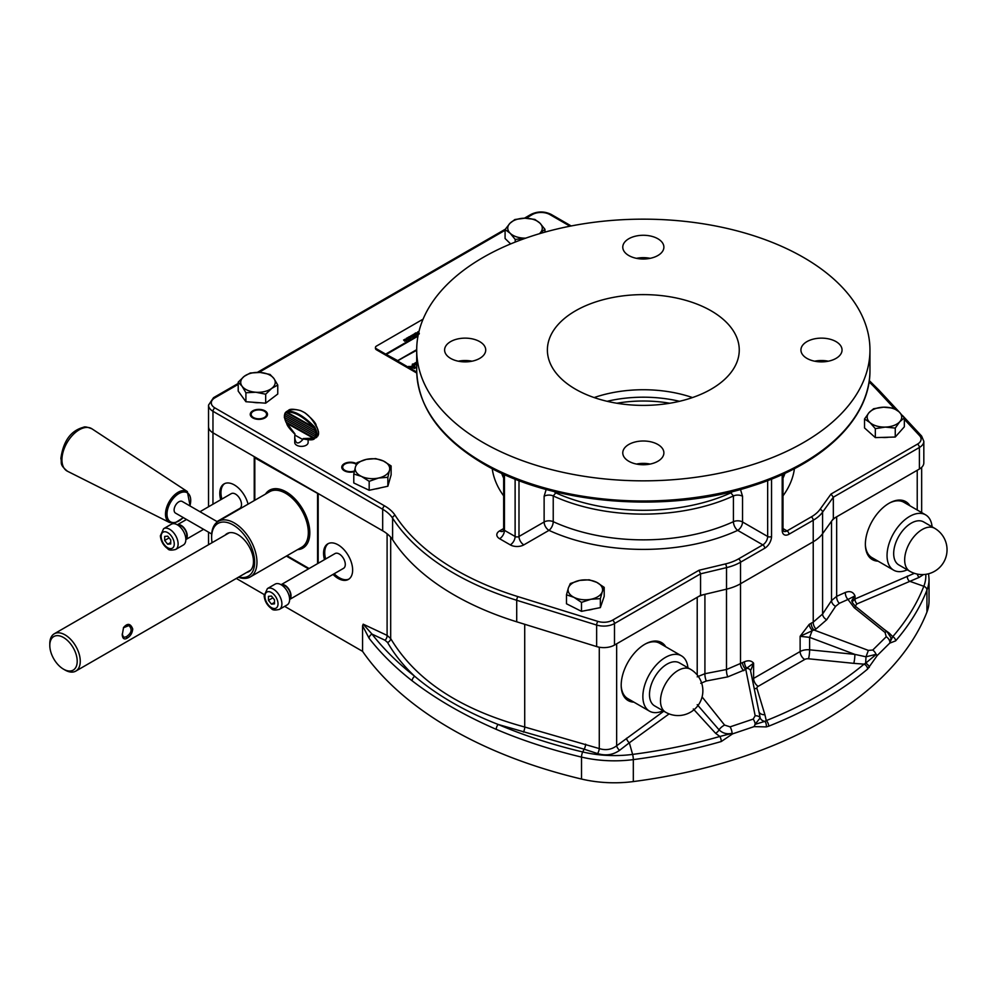 <?xml version="1.0" encoding="UTF-8"?>
<svg xmlns="http://www.w3.org/2000/svg" width="996" height="996" viewBox="0 0 996 996"><rect width="100%" height="100%" fill="white"/><g stroke="black" fill="none" stroke-linecap="round" stroke-linejoin="round"><path stroke-width="1.49" d="M909.821 571.268L898.815 564.919A24.825 14.33 -60 0 1 893.698 552.531A24.825 14.33 -60 0 1 904.916 528.154A24.825 14.33 -60 0 1 923.628 521.929L934.634 528.278A24.825 14.33 -60 0 0 923.105 529.025A24.825 14.33 -60 0 0 904.692 558.88A24.825 14.33 -60 0 0 909.821 571.268A24.825 24.825 0 0 0 943.722 562.18A24.825 24.825 0 0 0 934.634 528.278M907.281 569.799A31.947 18.438 -60 0 1 893.661 570.173A31.947 18.438 -60 0 1 887.075 554.224A31.947 18.438 -60 0 1 901.517 522.85A31.947 18.438 -60 0 1 925.608 514.845A31.947 18.438 -60 0 1 932.094 526.809M889.951 502.793A31.947 18.438 -60 0 1 903.858 502.283L925.608 514.845M893.661 570.173L871.923 557.611A31.947 18.438 -60 0 1 865.4 545.31M665.639 712.24L654.633 705.89A24.825 14.33 -60 0 1 649.765 690.813A24.825 14.33 -60 0 1 661.78 668.104A24.825 14.33 -60 0 1 679.459 662.9L690.452 669.25A24.825 14.33 -60 0 0 681.127 669.026A24.825 14.33 -60 0 0 660.771 697.175A24.825 14.33 -60 0 0 665.639 712.24A24.825 24.825 0 0 0 699.541 703.164A24.825 24.825 0 0 0 690.452 669.25M663.099 710.783A31.947 18.438 -60 0 1 649.479 711.144A31.947 18.438 -60 0 1 643.217 691.747A31.947 18.438 -60 0 1 658.68 662.514A31.947 18.438 -60 0 1 681.426 655.816A31.947 18.438 -60 0 1 687.925 667.793M645.769 643.765A31.947 18.438 -60 0 1 659.676 643.267L681.426 655.816M649.479 711.144L627.741 698.582A31.947 18.438 -60 0 1 621.218 686.281M268.447 600.376L268.447 596.343L271.472 596.069L274.485 599.829L274.485 603.862L271.472 604.136L268.447 600.376L272.867 597.812M271.472 604.136L274.485 602.393M267.401 588.586L275.12 584.129A12.002 6.935 60 0 1 284.37 587.354A12.002 6.935 60 0 1 289.612 599.43A12.002 6.935 60 0 1 287.122 604.933L279.403 609.378C275.008 610.424 272.381 610.162 271.522 608.606C267.189 605.493 264.724 601.211 264.127 595.757L267.401 588.586A12.002 6.935 60 0 1 276.651 591.798A12.002 6.935 60 0 1 281.893 603.887A12.002 6.935 60 0 1 279.403 609.378M281.756 585.125A7.943 4.594 60 0 1 287.583 588.026A7.943 4.594 60 0 1 290.62 595.533A7.943 4.594 60 0 1 289.587 598.683M281.121 584.727A8.528 4.918 60 0 1 287.545 587.453A8.528 4.918 60 0 1 291.019 595.77A8.528 4.918 60 0 1 289.612 599.43M281.084 584.702L335.005 553.577A8.528 4.918 60 0 1 341.566 555.868A8.528 4.918 60 0 1 345.288 564.446A8.528 4.918 60 0 1 343.52 568.343L289.612 599.468M164.676 540.467L164.676 536.433L167.702 536.159L170.727 539.919L170.727 543.953L167.702 544.227L164.676 540.467L169.096 537.902M167.702 544.227L170.727 542.484M163.63 528.677L171.349 524.22A12.002 6.935 60 0 1 180.6 527.444A12.002 6.935 60 0 1 185.841 539.521A12.002 6.935 60 0 1 183.351 545.011L175.645 549.468C171.25 550.514 168.61 550.253 167.751 548.696C163.419 545.584 160.954 541.301 160.356 535.848L163.63 528.677A12.002 6.935 60 0 1 172.881 531.889A12.002 6.935 60 0 1 178.122 543.978A12.002 6.935 60 0 1 175.645 549.468M177.985 525.203A7.943 4.594 60 0 1 183.812 528.104A7.943 4.594 60 0 1 186.85 535.624A7.943 4.594 60 0 1 185.816 538.774M177.35 524.817A8.528 4.918 60 0 1 183.774 527.544A8.528 4.918 60 0 1 187.248 535.86A8.528 4.918 60 0 1 185.841 539.521M199.972 511.72L231.234 493.667A8.528 4.918 60 0 1 237.807 495.946A8.528 4.918 60 0 1 241.518 504.524A8.528 4.918 60 0 1 239.762 508.433L217.028 521.555M254.814 500.253L254.814 457.874L318.185 493.755M254.814 457.874L254.503 500.44L254.503 456.89M297.543 549.643A33.416 19.285 -120 0 0 309.084 525.614A33.416 19.285 -120 0 0 286.201 491.887A33.416 19.285 -120 0 0 265.484 494.103M238.368 577.244A32.071 18.513 -120 0 0 250.332 576.908L301.688 547.252A32.071 18.513 -120 0 0 308.324 532.574A32.071 18.513 -120 0 0 285.653 493.294A32.071 18.513 -120 0 0 269.617 491.713L218.261 521.356A32.071 18.513 -120 0 0 211.625 536.035L211.625 537.379A30.428 17.567 -120 0 0 212.073 542.683M308.81 568.704L286.674 555.93L308.797 568.704M308.523 568.865L286.387 556.092M254.241 500.59L254.241 456.641M225.158 535.138A21.924 12.662 60 0 1 227.013 533.607A21.924 12.662 60 0 1 243.908 539.483A21.924 12.662 60 0 1 253.482 561.557A21.924 12.662 60 0 1 248.938 571.592A21.924 12.662 60 0 1 246.697 572.439M250.332 576.908A32.071 18.513 -120 0 0 256.968 562.23A32.071 18.513 -120 0 0 242.974 529.947A32.071 18.513 -120 0 0 218.261 521.356M238.754 577.02A30.428 17.567 -120 0 0 254.652 562.23A30.428 17.567 -120 0 0 233.139 524.967A30.428 17.567 -120 0 0 211.625 537.379M616.835 403.243A92.815 53.585 180 0 1 669.81 403.243M679.509 401.301A95.554 55.166 0 0 0 607.137 401.301M259.259 402.708A15.787 9.113 180 0 1 252.797 402.235M380.46 487.841A15.787 9.113 180 0 1 375.368 488.949M593.031 609.066A15.787 9.113 180 0 1 587.69 610.125M888.507 437.232A15.787 9.113 180 0 1 881.896 437.418M314.674 428.417L315.284 428.268L314.437 426.749L313.802 427.197L316.143 433.173L314.674 438.153L303.232 438.539L303.805 438.975L303.232 438.539L302.821 439.547C298.078 444.776 295.389 443.955 294.741 437.082L294.741 442.523A6.686 3.86 0 0 0 298.925 446.096A6.686 3.86 0 0 0 306.233 445.212A6.686 3.86 0 0 0 308.125 442.523L308.125 439.921M416.764 373.052L376.426 349.77L376.426 348.787A3.287 1.905 180 0 1 375.455 347.442A3.287 1.905 180 0 1 376.426 346.098L423.088 319.156M375.455 347.442L375.455 348.426A3.287 1.905 -0 0 0 376.426 349.77M354.277 471.656A8.628 4.98 180 0 1 344.292 470.735A8.628 4.98 180 0 1 341.765 467.211A8.628 4.98 180 0 1 347.131 462.592A8.628 4.98 180 0 1 356.568 463.725M252.772 417.897A8.628 4.98 180 0 1 250.245 414.373A8.628 4.98 180 0 1 258.873 409.381A8.628 4.98 180 0 1 267.501 414.373A8.628 4.98 180 0 1 262.172 418.98A8.628 4.98 180 0 1 252.772 417.897M503.652 528.552L499.619 530.893A9.599 5.54 -0 0 0 499.619 538.724L510.276 544.874A9.599 5.54 0 0 0 523.834 544.874L548.97 530.37A151.554 87.499 0 0 0 737.687 530.37L762.812 544.874L738.571 558.88A40.4 23.331 180 0 1 725.462 563.935A2.739 0.859 76.6 0 1 726.52 567.633L726.52 589.159A43.139 24.912 180 0 0 728.001 588.785A43.139 24.912 0 0 0 740.514 583.756L813.222 541.787A43.139 24.912 -0 0 0 821.924 534.553A43.139 24.912 180 0 0 822.572 533.694A43.164 24.925 180 0 1 821.924 534.553M725.462 563.935L699.005 570.26L612.552 620.172A12.388 7.159 180 0 1 597.936 621.417L518.02 596.641A264.886 152.936 180 0 1 395.163 515.38A45.903 26.506 -0 0 0 384.618 505.906L214.912 407.924A12.388 7.159 180 0 1 214.912 397.815A2.739 1.581 60 0 0 213.53 397.678L208.538 405.111L208.538 426.637A15.127 8.74 0 0 0 212.97 432.812L382.676 530.793A43.164 24.925 180 0 1 392.598 539.708A267.625 154.517 0 0 0 516.712 621.803L596.641 646.578A15.127 8.74 0 0 0 614.495 645.059L700.562 595.371L700.562 573.833L726.52 567.633A43.139 24.912 0 0 0 740.514 562.23L764.754 548.236A9.599 5.54 120 0 0 771.539 536.483L771.539 479.064M833.328 518.717L919.395 469.029A15.127 8.74 -0 0 0 923.827 462.841L923.827 441.315A15.127 8.74 -0 0 1 919.395 447.49A2.739 1.581 -120 0 0 917.453 444.141L831 494.053L833.328 497.191L833.328 518.717L822.572 533.694L831.523 521.232L831.523 600.6A6.474 4.731 -146 0 0 835.569 606.377L839.292 603.339A6.474 4.109 65.5 0 1 836.665 596.33L831.523 600.6L822.584 614.046L813.234 622.139A6.474 3.959 -116.8 0 0 815.998 629.011L826.692 619.761L835.569 606.377M650.176 464.061A20.555 11.865 0 0 0 636.481 464.061M472.017 361.199A20.555 11.865 0 0 0 458.309 361.199M650.176 258.338A20.555 11.865 0 0 0 636.481 258.338M828.348 361.199A20.555 11.865 0 0 0 814.641 361.199M483.085 442.523A226.627 130.837 0 0 0 730.056 470.884A226.627 130.837 0 0 0 869.956 350.007A226.627 130.837 0 0 0 643.329 219.157A226.627 130.837 0 0 0 416.702 350.007A226.627 130.837 0 0 0 483.085 442.523M729.732 492.211L730.852 492.858A6.848 3.959 120 0 0 732.558 491.514M546.182 489.447L544.127 496.245L544.127 521.979A6.848 3.959 -120 0 0 548.97 530.37A6.848 3.486 114.7 0 0 553.228 521.68L553.228 495.946L555.793 492.858A141.955 81.958 180 0 0 730.852 492.858L733.417 495.946L733.417 521.68A6.848 3.486 -114.7 0 0 737.687 530.37A6.848 3.959 120 0 0 742.53 521.979L742.53 496.245L740.476 489.447M554.1 491.514A6.848 3.959 -120 0 0 555.793 492.858L556.926 492.211M699.005 570.26L700.562 573.833L614.495 623.533L614.495 645.059M657.858 444.477A20.555 11.865 180 0 1 663.884 452.869A20.555 11.865 180 0 1 651.197 463.837A20.555 11.865 180 0 1 628.787 461.26A20.555 11.865 180 0 1 622.774 452.869A20.555 11.865 180 0 1 635.46 441.9A20.555 11.865 180 0 1 657.858 444.477M479.699 341.616A20.555 11.865 180 0 1 485.724 350.007A20.555 11.865 180 0 1 473.025 360.975A20.555 11.865 180 0 1 450.628 358.398A20.555 11.865 180 0 1 444.602 350.007A20.555 11.865 180 0 1 457.301 339.038A20.555 11.865 180 0 1 479.699 341.616M657.858 238.754A20.555 11.865 180 0 1 663.884 247.145A20.555 11.865 180 0 1 651.197 258.101A20.555 11.865 180 0 1 628.787 255.536A20.555 11.865 180 0 1 622.774 247.145A20.555 11.865 180 0 1 635.46 236.177A20.555 11.865 180 0 1 657.858 238.754M836.03 341.616A20.555 11.865 180 0 1 842.043 350.007A20.555 11.865 180 0 1 829.357 360.975A20.555 11.865 180 0 1 806.959 358.398A20.555 11.865 180 0 1 800.933 350.007A20.555 11.865 180 0 1 813.62 339.038A20.555 11.865 180 0 1 836.03 341.616M594.151 397.566A95.94 55.39 180 0 1 692.494 397.566M575.489 389.175A95.94 55.39 180 0 1 547.389 350.007A95.94 55.39 180 0 1 643.329 294.617A95.94 55.39 180 0 1 739.256 350.019A95.94 55.39 180 0 1 680.031 401.176A95.94 55.39 180 0 1 575.489 389.175M726.52 589.159L700.562 595.371M728.001 588.785A43.164 24.925 180 0 1 726.495 589.171L704.919 594.326A23.742 13.707 0 0 0 697.399 597.202M836.491 516.887A23.742 13.707 0 0 0 831.523 521.232M224.648 483.608A20.555 11.865 -120 0 0 221.884 499.071M220.714 499.743A20.555 11.865 60 0 1 224.05 483.919A20.555 11.865 60 0 1 248.066 504.15M334.17 573.746A20.555 11.865 -120 0 0 339.263 577.742A20.555 11.865 -120 0 0 348.949 579.074M328.419 543.517A20.555 11.865 -120 0 0 325.655 558.98M324.484 559.652A20.555 11.865 60 0 1 327.821 543.828A20.555 11.865 60 0 1 348.376 555.693A20.555 11.865 60 0 1 348.376 579.435A20.555 11.865 60 0 1 338.105 578.415A20.555 11.865 60 0 1 333.013 574.418M871.749 559.229A33.453 19.31 120 0 0 876.891 560.474M908.825 505.159A33.453 19.31 120 0 0 905.177 501.324M878.036 561.146A33.453 19.31 -60 0 1 872.309 559.578A33.453 19.31 -60 0 1 865.375 544.264A33.453 19.31 -60 0 1 879.978 510.599A33.453 19.31 -60 0 1 905.762 501.635A33.453 19.31 -60 0 1 909.971 505.819M627.567 700.213A33.453 19.31 120 0 0 632.709 701.458M664.656 646.13A33.453 19.31 120 0 0 660.995 642.296M633.854 702.118A33.453 19.31 -60 0 1 628.127 700.562A33.453 19.31 -60 0 1 621.193 685.236A33.453 19.31 -60 0 1 635.797 651.571A33.453 19.31 -60 0 1 661.581 642.607A33.453 19.31 -60 0 1 665.789 646.79M318.185 493.568L318.185 563.288M926.94 612.054A86.328 49.837 -0 0 0 929.044 601.111L929.044 579.137A86.328 49.837 -0 0 1 926.94 590.093L926.94 612.054A388.49 224.287 0 0 1 633.319 781.574L633.319 759.612A388.49 224.287 0 0 0 721.291 741.522L732.645 733.828M284.644 606.352L362.569 651.347A399.272 230.524 -0 0 0 581.515 779.046A86.328 49.837 0 0 0 633.319 781.574M236.301 578.439L264.139 594.512M496.232 729.346A4.32 2.092 113.1 0 1 498.137 724.453L584.129 749.191L582.722 751.968A396.084 228.669 180 0 1 498.137 724.453C465.182 711.53 437.381 695.482 414.71 676.296A4.32 2.839 128 0 0 412.132 680.791C435.974 699.117 463.999 715.302 496.232 729.346A399.272 230.524 -0 0 0 581.515 757.085A86.328 49.837 0 0 0 633.319 759.612A4.32 0.772 82.6 0 0 632.609 754.408A83.129 47.995 180 0 1 582.722 751.968A4.32 1.345 103.4 0 0 581.515 757.085L581.515 779.046M362.569 651.347L362.569 625.749L369.08 638.249A399.272 230.524 -0 0 0 412.132 680.791M362.569 625.749L363.191 624.181L371.994 634.091A4.32 3.212 142.1 0 0 369.08 638.249M700.748 683.318L706.326 680.99L727.777 676.869L745.78 669.412L755.167 715.738L753.213 719.075L730.118 726.856A6.474 2.502 72.7 0 1 732.11 733.28L732.645 733.84L754.097 726.619L766.248 726.906L768.713 726.184A388.49 224.287 0 0 0 867.603 669.088L877.227 655.53L889.714 643.142L895.616 640.889A388.49 224.287 -0 0 0 926.94 590.093A4.32 3.436 21.3 0 0 923.815 586.283A385.29 222.444 180 0 1 892.752 636.656A4.32 3.15 40.8 0 1 895.616 640.889M889.714 643.142L891.084 637.901L887.137 631.788A6.474 1.731 -51.2 0 1 887.162 631.8M888.731 633.307A4.32 1.506 126.4 0 0 889.167 633.058L892.752 636.656L889.876 642.296M855.178 606.041L857.033 603.875L919.171 577.369L923.466 574.567M889.167 633.058L884.124 629.36M721.291 741.522A4.32 1.569 -106.1 0 0 719.859 736.467A385.29 222.444 180 0 1 632.609 754.408L629.348 742.779L669.1 713.895M732.247 733.305L719.859 736.467L715.564 733.28A4.32 2.029 136.7 0 0 719.062 729.844L697.237 704.658M371.994 634.091L385.041 640.254L387.593 642.507C394.441 654.484 403.48 665.739 414.71 676.296A396.084 228.669 180 0 1 371.994 634.091M663.809 711.194L616.649 745.78C611.494 749.652 605.705 750.586 599.281 748.581L524.718 727.018C460.214 709.526 415.531 680.056 390.681 638.573L387.095 635.386A4.32 2.689 -64.4 0 1 385.041 640.254M390.681 537.18L390.681 638.573A4.32 3.225 -29.8 0 1 387.593 642.507M585.623 744.149A4.32 1.519 -73.2 0 1 584.129 749.191L597.588 753.586C605.742 756.039 613.088 754.943 619.624 750.299L629.348 742.779A4.32 2.117 -126.6 0 1 626.534 738.248M693.316 708.978L715.564 733.28M857.033 603.875A4.32 2.727 65.1 0 1 855.004 598.957L852.14 601.833M919.171 577.369A4.32 2.888 69.5 0 1 917.316 574.107M754.097 726.619L755.267 724.067A6.474 2.826 -110.1 0 0 753.213 719.075M766.248 726.906A4.32 2.453 -100.3 0 0 764.841 721.365L754.931 724.416M867.603 669.088A4.32 2.901 -129.9 0 0 864.055 664.145A384.17 221.797 180 0 1 766.26 720.606A4.32 2.004 68.3 0 1 768.713 726.184M759.027 712.053A6.474 5.204 163.1 0 0 764.891 714.667L766.26 720.606L764.841 721.365A6.474 5.266 172.4 0 1 760.172 717.904L755.267 724.067M839.292 603.339L847.982 599.468L854.207 607.672L885.046 632.46L886.241 636.73L872.745 650.052A6.474 4.47 47.6 0 1 876.007 654.36L877.227 655.53M876.306 654.335L865.649 663.174A4.32 2.328 40.8 0 1 869.296 667.407M876.007 654.36L866.01 656.8L865.649 663.174L864.055 664.145L853.771 663.348A6.474 0.909 95.8 0 0 854.879 654.384L809.624 649.815A10.794 6.225 0 0 0 800.124 651.546L753.599 678.413A6.474 3.735 -120 0 0 758.18 686.344L804.706 659.477A4.32 2.49 180 0 1 808.503 658.779L853.771 663.348M759.487 714.269L760.172 717.904A6.474 3.747 168.4 0 0 755.167 715.738M872.745 650.052L868.35 650.4L866.01 656.8L854.879 654.384L809.624 637.365L812.238 630.368A6.474 3.287 54.6 0 1 809.175 624.405L800.124 636.307L815.998 629.011M616.649 643.814L616.649 745.78A4.32 2.017 -128 0 0 619.624 750.299M599.281 647.213L599.281 748.581A4.32 1.394 -70.9 0 1 597.588 753.586M732.11 733.28C727.08 734.5 722.735 733.355 719.062 729.844A6.474 2.702 141.4 0 1 724.602 725.088L702.093 696.926M744.56 661.718A6.474 4.146 -113.9 0 0 746.676 668.216L753.599 663.174C751.457 660.622 748.432 660.136 744.56 661.718L726.495 669.524L704.919 673.694L697.212 676.844M706.326 680.99A6.474 2.179 78.6 0 1 704.919 673.694L704.919 594.326M759.562 714.642L750.561 670.781A6.474 3.772 168.4 0 0 750.561 670.781A6.474 3.772 168.4 0 0 746.676 668.216L745.78 669.412A6.474 3.511 57.1 0 1 742.493 662.838M750.561 670.781L753.599 663.174L753.599 678.413A10.794 6.225 -0 0 0 752.316 679.297M730.118 726.856L724.602 725.088M854.207 607.672A6.474 1.731 128.8 0 1 856.286 607.012C853.049 603.9 851.568 601.709 851.841 600.439L855.004 595.882L847.982 599.468A6.474 4.146 66.1 0 1 845.392 592.421L836.665 596.33L836.665 516.787M782.196 474.544L782.196 530.333A9.599 5.54 120 0 0 788.981 534.242L813.222 520.248L813.234 622.139L811.23 623.16A6.474 3.947 -117 0 0 814.006 630.02L868.35 650.4M804.706 659.477A6.474 3.735 60 0 1 800.124 651.546L800.124 636.307L809.624 637.365L809.624 649.815A6.474 0.909 95.8 0 1 808.503 658.779M885.046 632.46A6.474 1.731 -51.2 0 1 887.137 631.788L856.286 607.012M264.326 417.511A7.707 4.445 180 0 1 255.262 418.295A7.707 4.445 180 0 1 251.303 413.527A7.707 4.445 180 0 1 258.873 409.916A7.707 4.445 180 0 1 266.442 413.527A7.707 4.445 180 0 1 264.326 417.511M354.427 470.996A7.707 4.445 180 0 1 346.01 470.871A7.707 4.445 180 0 1 342.823 466.365A7.707 4.445 180 0 1 348.463 462.903A7.707 4.445 180 0 1 356.307 464.36M242.053 386.199L238.206 382.153L244.244 376.314A17.268 9.972 -0 0 0 242.053 386.199A17.268 9.972 -0 0 0 255.798 392.237L245.912 392.76L242.053 386.199M250.27 372.99L260.168 372.454A17.268 9.972 -0 0 0 244.244 376.314L250.27 372.99M270.053 374.446L273.9 378.492A17.268 9.972 -0 0 0 260.168 372.454L270.053 374.446M271.721 388.378L265.683 394.217L255.798 392.237A17.268 9.972 -0 0 0 271.721 388.378A17.268 9.972 -0 0 0 273.9 378.492L277.76 385.054L271.721 388.378M277.76 385.054L277.76 394.018L265.683 403.181L265.683 394.217M265.683 403.181L245.912 401.724L245.912 392.76M245.912 401.724L238.206 391.117L238.206 382.153M378.517 478.043L369.18 481.329L361.486 476.412A17.268 9.972 0 0 0 378.517 478.043A17.268 9.972 0 0 0 389.486 470.336L387.855 477.283L378.517 478.043M353.779 474.009L355.41 467.074A17.268 9.972 0 0 0 361.486 476.412L353.779 474.009L353.779 482.973L369.18 490.281L369.18 481.329M357.054 462.654L366.379 459.38A17.268 9.972 0 0 0 355.41 467.074L357.054 462.654M383.41 461.011L391.117 465.929L389.486 470.336A17.268 9.972 0 0 0 383.41 461.011A17.268 9.972 0 0 0 366.379 459.38L375.716 458.608L383.41 461.011M387.855 477.283L387.855 486.235L391.117 474.88L391.117 465.929M387.855 486.235L369.18 490.281M590.914 599.256L581.49 602.381L573.982 597.339A17.268 9.972 0 0 0 590.914 599.256A17.268 9.972 0 0 0 602.281 591.749L600.351 598.658L590.914 599.256M566.475 594.811L568.392 587.901A17.268 9.972 0 0 0 573.982 597.339L566.475 594.811L566.475 603.775L581.49 611.345L581.49 602.381M570.322 583.519L579.759 580.394A17.268 9.972 0 0 0 568.392 587.901L570.322 583.519M596.691 582.324L604.199 587.366L602.281 591.749A17.268 9.972 0 0 0 596.691 582.324A17.268 9.972 0 0 0 579.759 580.394L589.184 579.797L596.691 582.324M600.351 598.658L600.351 607.622L604.199 596.33L604.199 587.366M600.351 607.622L581.49 611.345M525.776 238.144L515.218 239.451L510.151 233.238A17.268 9.972 0 0 0 525.191 238.144A17.268 9.972 0 0 0 525.813 238.131M505.084 229.541L509.989 223.266A17.268 9.972 0 0 0 510.151 233.238L505.084 229.541L505.084 238.505L510.637 243.933M539.322 233.761A17.268 9.972 0 0 0 540.056 233.076L539.446 233.724M514.895 219.518L524.855 218.199A17.268 9.972 0 0 0 509.989 223.266L514.895 219.518M539.894 223.104L544.961 229.317L540.056 233.076A17.268 9.972 0 0 0 539.894 223.104A17.268 9.972 0 0 0 524.855 218.199L534.827 219.406L539.894 223.104M544.961 232.13L544.961 229.317M515.218 242.078L515.218 239.451M885.295 427.097L875.335 428.654L869.931 422.553A17.268 9.972 0 0 0 885.295 427.097A17.268 9.972 0 0 0 899.799 421.694L895.255 428.081L885.295 427.097M864.528 418.98L869.072 412.593A17.268 9.972 0 0 0 869.931 422.553L864.528 418.98L864.528 427.944L875.335 437.605L875.335 428.654M873.617 408.734L883.577 407.19A17.268 9.972 0 0 0 869.072 412.593L873.617 408.734M898.94 411.734L904.343 417.834L899.799 421.694A17.268 9.972 0 0 0 898.94 411.734A17.268 9.972 0 0 0 883.577 407.19L893.537 408.161L898.94 411.734M895.255 428.081L895.255 437.032L904.343 426.798L904.343 417.834M895.255 437.032L875.335 437.605M314.425 426.749C303.469 415.618 294.306 410.477 286.91 411.336L285.08 413.054L284.433 417.336L284.433 415.407M288.205 410.551L286.026 411.921L284.433 415.058M284.433 416.801L285.08 419.528M314.475 438.028L285.964 422.055L284.993 419.59M313.715 438.377L286.773 423.312L286.101 422.13M291.629 430.758L294.941 433.957M286.773 412.058L286.86 412.132C294.057 411.41 303.008 416.428 313.715 427.184L313.802 427.197M315.583 430.919L316.255 430.521L315.284 428.268M316.143 433.173L316.902 433.26L316.255 430.521M316.143 435.115L316.902 434.991L316.902 433.26M315.583 436.734L316.255 437.007L316.902 435.003M314.674 438.153L316.255 437.007M303.805 438.975L314.437 438.726L317.948 435.476M318.434 434.094L318.434 431.816L318.434 434.082L316.902 436.821M317.873 429.562L316.902 427.085L317.786 429.625M287.52 411.111L288.442 410.427C299.398 407.451 308.573 412.593 315.956 425.84L316.815 427.359M315.483 436.646L285.093 419.627M316.118 435.09L284.458 417.361M302.821 439.547L294.853 435.078L294.941 433.883L286.86 423.325M318.434 431.803L317.886 429.587M318.571 432.003L316.915 427.097L311.213 418.37M288.18 410.564L289.064 410.688M294.741 437.082L294.853 435.078M313.715 427.184L286.86 412.132M314.475 428.392L286.101 412.481M315.471 430.882L285.093 413.863M316.118 433.16L284.458 415.419M127.052 638.199C130.401 636.257 132.294 633.182 132.729 628.986C130.563 623.421 127.5 622.936 123.541 627.53L122.247 635.037C122.695 638.735 124.301 639.781 127.052 638.199L126.305 636.793L123.579 637.353L122.197 634.029M63.507 669.163L65.026 670.034A21.539 12.438 -120 0 0 75.796 671.105A21.539 12.438 -120 0 0 80.178 659.327A21.539 12.438 -120 0 0 70.106 638.797A21.539 12.438 -120 0 0 54.257 633.792A21.539 12.438 -120 0 0 49.8 643.653L49.8 645.42A19.385 11.193 60 0 1 62.773 637.104A19.385 11.193 60 0 1 77.128 659.514A19.385 11.193 60 0 1 63.507 669.163A19.385 11.193 60 0 1 49.8 645.42M123.417 627.766L128.932 625.563C132.53 629.273 131.646 633.02 126.305 636.793M418.071 335.652L386.062 354.352L376.426 348.787M405.907 339.96L404.725 340.358M404.625 340.395L404.687 339.736L404.625 340.395M406.206 339.412L406.455 340.296L406.206 339.412L404.625 339.947L405.907 339.512L404.874 340.109L406.455 340.744L406.206 339.86L406.455 340.744L404.949 340.595M417.498 333.324L417.399 334.432L417.498 333.772L416.228 334.37L417.498 333.324L416.826 333.921L416.776 332.851L415.83 332.851L415.071 333.336L416.228 333.921M416.764 333.921L416.776 332.851M404.774 341.155L403.579 339.96L404.7 341.205L405.509 340.806L403.579 339.96M409.107 339.462L406.779 338.117L406.443 339.3L409.107 339.91L406.443 339.748L406.144 338.889L406.443 339.748M409.082 338.951L407.949 337.445L409.082 338.503L407.127 337.918L409.281 338.665L410.688 337.806L408.995 336.835L409.891 338.03L407.949 337.445M409.891 338.478L408.771 336.972M411.286 337.457L410.041 336.636L411.946 337.084L411.124 336.349L409.368 336.623L411.286 337.457L410.277 338.267M410.24 337.793L409.281 339.113L408.285 338.59M412.17 336.947L410.041 336.636M412.867 335.901L412.145 335.03L413.963 336.075L410.875 335.752L413.452 336.959L411.622 335.901L414.71 336.225L412.145 335.03M414.71 336.225L412.718 336.536M413.452 336.959L413.203 337.544L410.875 335.752M415.942 335.266L415.88 335.938L414.834 335.615L416.465 334.482L414.548 333.635L415.469 334.681M414.834 335.341L413.34 334.781L414.834 335.166M415.73 334.818L414.548 333.635M418.308 332.552L417.747 331.793L418.694 332.328L418.208 333.436L419.192 333.585M419.192 334.034L418.208 333.884L418.208 332.614M416.702 350.306L397.69 360.614L416.702 349.646M416.726 372.056L397.89 361.175M415.618 367.536L414.759 368.47L408.534 366.901L415.618 367.536L412.879 363.938L412.232 364.312L413.004 365.295L410.925 366.503L408.534 366.453M412.767 365.432L412.232 364.312M416.863 364.897L414.635 364.847L414.174 363.864M417.336 361.685L414.174 363.565L414.635 364.847L414.174 364.013M416.702 362.843L415.208 364.424M416.702 349.87L397.89 360.726M417.971 336.15L386.249 354.464L397.69 360.614M386.062 353.904L418.121 335.391M417.822 363.453L415.208 363.976L416.702 362.395M415.208 363.976L415.706 363.254M414.174 363.565L414.635 364.399L416.863 364.449M414.685 367.474L411.634 366.69L413.328 365.706L414.685 367.474M414.261 367.362L413.328 366.155L412.17 366.827M419.316 333.249L418.445 333.286L418.706 332.639M418.83 332.116L417.747 331.793M415.469 334.793L413.34 334.332M407.688 339.76L406.393 339.026M406.393 338.951L407.426 338.74L406.393 338.578L406.667 339.163M406.144 338.441L406.443 339.561M415.83 332.851L415.569 333.71M416.228 333.648L416.54 333L416.228 333.648M404.687 339.287L404.625 340.296M406.219 340.607L406.131 339.661L405.36 340.097L406.219 340.159M217.501 521.842L182.218 501.461A6.711 3.872 120 0 0 181.21 501.162A6.711 3.872 120 0 0 175.084 506.142A6.711 3.872 120 0 0 175.508 513.102L211.687 533.993M278.021 603.887A9.263 5.354 60 0 1 268.198 604.759A9.263 5.354 60 0 1 268.198 591.661A9.263 5.354 60 0 1 278.021 603.887M174.25 543.978A9.263 5.354 60 0 1 164.427 544.849A9.263 5.354 60 0 1 164.427 531.752A9.263 5.354 60 0 1 174.25 543.978M317.575 494.116L317.575 563.636M309.121 568.529L286.985 555.743M783.005 495.859A151.554 87.499 -0 0 0 794.435 468.618M831 494.053L820.044 509.33A40.4 23.331 180 0 1 811.292 516.899L787.039 530.893L783.005 528.552M904.343 419.279L919.619 435.7A12.388 7.159 180 0 1 917.453 444.141M869.06 381.879A264.886 152.936 180 0 1 876.704 389.56L894.396 408.584M525.988 218.211L532.312 214.563A12.388 7.159 180 0 1 549.842 214.563L570.011 226.204M214.912 397.815L238.206 384.369M258.948 372.392L505.084 230.275M492.223 468.618A151.554 87.499 -0 0 0 503.652 495.859M782.196 530.333A2.739 1.581 0 0 0 783.005 529.212L783.005 474.183M738.571 558.88A2.739 1.581 60 0 1 740.514 562.23L740.501 664.133A6.474 3.498 57 0 0 743.788 670.694M767.667 480.57L767.667 536.483A2.739 1.581 0 0 0 771.539 536.483M764.754 548.236A2.739 1.581 -120 0 0 762.812 544.874A6.848 3.959 -60 0 0 767.667 536.483L742.53 521.979A6.848 3.959 0 0 0 733.417 521.68A144.694 83.54 180 0 1 553.228 521.68A6.848 3.959 0 0 0 544.127 521.979L518.991 536.483L518.991 480.57M515.119 479.064L515.119 536.483L504.462 530.333L504.462 474.544M523.834 544.874A6.848 3.959 -120 0 1 518.991 536.483A2.739 1.581 180 0 1 515.119 536.483A6.848 3.959 120 0 1 510.276 544.874M499.619 538.724A6.848 3.959 -60 0 0 504.462 530.333A2.739 1.581 180 0 1 503.652 529.212L503.042 531.229M483.085 462.667A226.627 130.837 180 0 1 416.702 370.151C417.785 406.878 440.095 438.14 483.645 463.924C552.158 504.711 667.581 514.048 752.702 485.811C823.592 463.626 870.616 417.959 869.956 370.151A226.627 130.837 180 0 1 730.056 491.028A226.627 130.837 180 0 1 483.085 462.667M742.53 496.245A6.848 3.959 0 0 0 733.417 495.946A144.694 83.54 0 0 1 553.228 495.946A6.848 3.959 -0 0 0 544.127 496.245M788.981 534.242A2.739 1.581 60 0 0 787.039 530.893A6.848 3.959 -60 0 1 783.615 531.229L783.005 529.212M612.552 620.172A2.739 1.581 60 0 1 614.495 623.533A15.127 8.74 0 0 1 596.641 625.052L596.641 646.578M597.936 621.417A2.739 1.058 107.2 0 0 596.641 625.052L516.712 600.277L516.712 621.803M518.02 596.641A2.739 1.058 107.2 0 0 516.712 600.277A267.625 154.517 -0 0 1 392.598 518.169A2.739 2.092 147.1 0 1 395.163 515.38M384.618 505.906A2.739 1.581 120 0 0 382.676 509.267A43.164 24.925 180 0 1 392.598 518.169L392.598 539.708M811.292 516.899A2.739 1.581 -120 0 1 813.222 520.248A43.139 24.912 0 0 0 822.572 512.168L833.328 497.191L919.395 447.49L919.395 469.029M826.692 619.761A6.474 4.644 -146.8 0 1 822.584 614.046L822.572 512.168A2.739 2.067 -144.3 0 0 820.044 509.33M902.65 415.668L921.624 436.061A2.739 1.967 137.1 0 0 919.619 435.7M869.247 380.559L878.709 389.922A2.739 1.967 137.1 0 0 876.704 389.56M524.394 218.211L530.943 214.426C537.703 211.152 544.451 211.152 551.211 214.426A2.739 1.581 120 0 0 549.842 214.563M530.943 214.426A2.739 1.581 60 0 1 532.312 214.563M208.538 405.111A15.127 8.74 -0 0 0 212.97 411.286A2.739 1.581 -60 0 1 214.912 407.924M212.957 504.213L212.97 411.286L382.676 509.267L382.676 530.793M499.619 530.893A6.848 3.959 -120 0 0 502.93 531.291M503.652 478.13A144.694 83.54 180 0 1 501.635 473.249M785.022 473.249A144.694 83.54 180 0 1 783.005 478.13M917.229 470.274L917.229 510.002M914.39 573.323L855.004 598.957L855.004 595.882C853.211 591.848 850.011 590.703 845.392 592.421M387.095 533.794L387.095 635.386L363.191 624.181M925.807 574.331A83.129 47.995 180 0 1 923.815 586.283L909.311 581.141A4.32 2.826 67.6 0 1 907.344 576.111M524.718 624.28L524.718 727.018A4.32 1.631 -75.4 0 1 523.398 732.11M764.891 714.667L756.972 688.535A4.32 2.49 180 0 1 758.18 686.344M697.212 597.301L697.212 674.989M727.777 676.869A6.474 2.253 79.6 0 1 726.495 669.524L726.495 589.171M811.23 623.16L809.175 624.405M754.159 688.273A6.474 5.204 163.1 0 0 756.972 688.535M886.241 636.73A6.474 4.656 43 0 1 889.938 642.159M317.786 429.612L318.434 432.351M183.189 517.534A16.77 9.686 -60 0 1 175.308 522.402A16.77 9.686 -60 0 1 167.639 509.354A16.77 9.686 -60 0 1 182.94 492.074A16.77 9.686 -60 0 1 189.9 505.906M190.112 506.018L187.36 491.563A17.866 10.321 120 0 0 169.196 501.698A17.866 10.321 120 0 0 169.494 522.489L174.761 523.025L183.389 517.646M169.494 522.489L67.442 471.233A24.502 14.143 -60 0 1 67.018 442.71A24.502 14.143 -60 0 1 91.931 428.815L187.36 491.563M185.841 539.558L203.595 529.312M177.313 524.792L186.538 519.464M503.652 474.183L503.652 529.212M416.702 350.007L416.702 370.151M869.956 350.007L869.956 370.151M921.624 436.061L923.827 441.315M878.709 389.922L899.276 412.045M551.211 214.426L571.206 225.968M213.53 397.678L238.206 383.435M257.391 372.355L505.283 229.242M921.661 467.361L921.661 512.567M208.538 426.749L208.538 506.765M208.538 532.163L208.538 544.725M928.583 573.758L929.044 579.137M251.303 413.527L250.569 415.73M266.442 413.527L267.177 415.73M342.823 466.365L342.089 468.568M286.039 411.908L284.931 413.676M284.37 417.299L284.931 413.228M285.952 422.055L284.296 417.15M286.699 423.387L285.927 422.03M294.965 434.231C289.687 429.052 286.923 425.429 286.686 423.362M303.444 438.975C309.681 440.207 313.342 440.132 314.425 438.726M316.18 437.692L316.84 437.219M317.936 435.924L318.571 433.982M318.558 434.019L318.496 431.853M316.94 427.122L316.18 425.765C316.355 423.574 312.582 419.241 304.876 412.755L300.668 410.626C293.733 408.883 289.662 408.808 288.454 410.414M75.796 671.105L250.805 570.073M54.257 633.792L229.267 532.76M67.442 471.233C58.889 464.148 62.163 463.165 60.868 458.459C63.308 440.979 70.89 430.583 83.589 427.259C84.523 426.475 87.299 426.998 91.931 428.815"/></g></svg>
